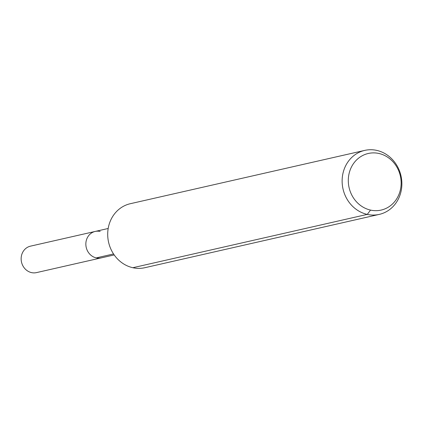 <?xml version="1.0" encoding="UTF-8"?>
<svg xmlns="http://www.w3.org/2000/svg" width="423" height="423" viewBox="0 0 423 423"><rect width="100%" height="100%" fill="white"/><g stroke="black" fill="none" stroke-linecap="round" stroke-linejoin="round"><path stroke-width="0.63" d="M114.194 254.937L101.197 257.893A13.562 12.283 -102.8 0 1 86.218 247.392A13.562 12.283 -102.8 0 1 95.186 231.439A13.562 12.283 -102.8 0 1 100.145 231.439M378.897 153.47A29.023 26.284 -102.8 0 1 395.225 200.946A29.023 26.284 -102.8 0 1 350.033 190.916A29.023 26.284 -102.8 0 1 378.897 153.47M376.729 150.387A32.814 29.716 -102.8 0 1 401.85 182.371A32.814 29.716 -102.8 0 1 379.283 214.392A32.814 29.716 -102.8 0 1 343.027 188.986A32.814 29.716 -102.8 0 1 364.726 150.398A32.814 29.716 -102.8 0 1 376.729 150.387M379.283 214.392L144.851 267.706A32.814 29.716 -102.8 0 1 108.6 242.3A32.814 29.716 -102.8 0 1 130.295 203.712L364.726 150.398M101.197 257.893A13.562 12.283 -102.8 0 1 86.218 247.392A13.562 12.283 -102.8 0 1 95.186 231.439L30.477 246.154A13.562 12.283 -102.8 0 0 21.15 259.389A13.562 12.283 -102.8 0 0 31.535 272.613A13.562 12.283 -102.8 0 0 36.494 272.608L101.197 257.893M370.537 210.088L367.275 214.398L132.848 267.717M113.533 253.964L96.238 257.893M108.182 228.483L95.186 231.439"/></g></svg>
